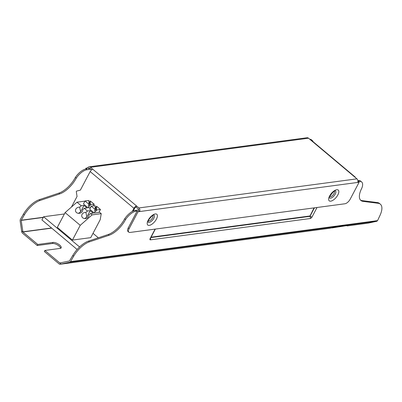 <?xml version="1.0" encoding="UTF-8"?>
<svg xmlns="http://www.w3.org/2000/svg" width="402" height="402" viewBox="0 0 402 402"><rect width="100%" height="100%" fill="white"/><g stroke="black" fill="none" stroke-linecap="round" stroke-linejoin="round"><path stroke-width="0.6" d="M64.385 213.97L43.587 216.748L79.571 246.964M72.44 240.084L90.736 237.642L100.198 219.703L101.249 213.673L92.103 214.894L80.234 225.311L72.44 240.084L57.315 227.381L65.104 212.608L76.973 202.191L84.928 201.131M77.144 249.491L41.919 219.914L43.587 216.748M80.234 225.311L65.104 212.608M79.656 207.171A3.633 3.075 -12.2 0 0 75.546 211.03A3.633 3.075 -12.2 0 0 79.616 213.296A3.633 3.075 -12.2 0 0 82.681 209.713L84.269 208.321L87.018 207.955L83.993 205.412L81.244 205.779L79.656 207.171L80.646 211.748L78.49 213.351M81.244 205.779L76.973 202.191M92.103 214.894L90.5 213.552L93.244 213.186L90.219 210.643L87.475 211.01L85.887 212.402A3.633 3.075 -12.2 0 0 81.777 216.261A3.633 3.075 -12.2 0 0 85.847 218.527A3.633 3.075 -12.2 0 0 88.912 214.944L90.5 213.552M87.475 211.01L84.269 208.321M101.249 213.673L99.158 211.914M85.013 200.97L88.932 204.261L88.892 200.452L85.013 200.97L83.455 203.925L88.083 207.809L90.571 207.477M91.244 206.201L95.163 209.492L95.118 205.683L91.244 206.201L89.686 209.156L94.314 213.04L98.887 212.432L100.445 209.477L96.525 206.186L95.857 207.452L95.133 206.859M80.656 211.753L83.993 205.412M84.716 218.582L86.887 216.979L85.887 212.402M86.882 216.974L90.219 210.643M88.932 204.261L88.269 205.528L88.973 206.12L88.083 207.809M88.902 201.628L89.626 202.221L90.294 200.955L94.214 204.246L93.329 205.919M88.973 206.12L89.671 206.03L90.339 204.764L94.214 204.246M95.163 209.492L94.495 210.759L95.204 211.351L94.314 213.04M95.204 211.351L95.902 211.261L96.57 209.995L100.445 209.477M89.671 206.03L89.626 202.221M90.339 204.764L90.294 200.955M95.902 211.261L95.857 207.452M96.57 209.995L96.525 206.186M129.137 228.648A5.191 2.306 130 0 0 128.851 232.21L127.962 231.467A5.191 2.306 -50 0 1 128.248 227.899L129.137 228.648L138.042 211.759L137.152 211.01L136.238 211.135L135.348 210.387A11.673 5.191 130 0 0 124.68 218.788A18.16 8.075 -50 0 1 108.188 234.517L88.53 241.094A18.16 8.075 130 0 0 72.802 255.451L69.476 260.968L59.923 262.968M136.238 211.135A11.673 5.191 130 0 0 125.57 219.537A18.16 8.075 -50 0 1 109.078 235.265L89.42 241.843A18.16 8.075 130 0 0 73.692 256.2L70.506 261.612L69.662 262.25L61.094 264.044L59.762 262.928L60.777 262.792M380.367 204.191A18.16 8.075 130 0 0 378.217 203.296L377.327 202.553A18.16 8.075 130 0 1 379.478 203.442L380.367 204.191A18.16 8.075 130 0 1 380.036 215.311L377.568 220.628L376.845 221.251L368.137 223.14A1.558 1.251 82.4 0 1 368.061 223.15A1.558 1.251 82.4 0 1 367.981 223.16M90.942 169.202L86.938 169.739A11.673 5.191 130 0 0 76.274 178.141A18.16 8.075 -50 0 1 59.782 193.87L40.12 200.447A18.16 8.075 130 0 0 24.396 214.804L21.17 220.407L22.914 231.989L37.778 244.466L53.024 242.431A5.191 2.035 27.8 0 1 58.647 244.28A5.191 2.035 27.8 0 1 61.174 247.843A5.191 2.035 27.8 0 1 60.144 248.411L44.898 250.446L59.762 262.928M44.898 250.446L44.341 251.501L59.205 263.983A1.558 1.251 82.4 0 0 60.079 264.26L330.685 228.14M61.094 264.044L60.154 264.245A1.558 1.251 82.4 0 1 60.079 264.26M346.429 225.648L347.449 225.899L368.137 223.14M330.846 228.12L60.154 264.245M331.499 228.004C342.012 226.08 350.047 225.009 347.398 225.884M137.152 211.01L128.248 227.899M357.886 180.684L358.252 180.634A11.673 5.191 130 0 1 360.755 181.196L361.644 181.94A11.673 5.191 130 0 1 361.895 187.995A18.16 8.075 -50 0 0 360.89 200.477A18.16 8.075 -50 0 0 363.041 201.372L378.217 203.296M361.644 181.94A11.673 5.191 130 0 0 359.142 181.382L358.252 180.634M128.851 232.21A5.191 2.306 130 0 0 129.962 232.462L344.941 203.769A5.191 2.306 130 0 0 350.212 199.141L359.117 182.252L358.227 181.503L359.142 181.382M377.327 202.553L362.152 200.623A18.16 8.075 -50 0 1 360.473 200.07M135.348 210.387L138.821 209.924M51.717 228.145L22.914 231.989L21.582 230.869L21.798 232.039A1.558 1.251 82.4 0 0 22.361 233.044L37.22 245.521L37.778 244.466M37.22 245.521L52.471 243.486L53.024 242.431M60.692 248.265A5.191 2.035 27.8 0 0 57.446 244.934A5.191 2.035 27.8 0 0 52.471 243.486M346.112 225.386L347.253 225.924L368.061 223.15M359.117 182.252L138.042 211.759M357.594 182.458A2.593 2.09 -97.6 0 0 356.926 178.85L138.901 207.95A2.593 2.09 -97.6 0 1 139.564 211.558L138.675 210.809A1.296 1.045 82.4 0 0 138.343 209.005L136.027 207.06A1.296 0.578 130 0 0 134.71 208.221L133.233 211.02M125.57 219.537L124.68 218.788M98.344 237.813L93.013 233.331M132.273 211.497L133.946 208.321A2.593 1.156 -50 0 1 136.585 206.005L136.027 207.06M71.471 207.025L77.043 196.452L76.279 191.568L76.521 191.116L80.38 190.121L90.169 171.559A2.593 1.156 -50 0 1 92.807 169.247L90.49 167.302A2.593 2.09 -97.6 0 0 89.038 166.84A2.593 2.09 -97.6 0 0 87.601 167.92L86.073 168.121L85.571 169.076M86.938 169.739L86.048 168.991A11.673 5.191 130 0 0 75.385 177.393A18.16 8.075 -50 0 1 58.893 193.121L39.23 199.699A18.16 8.075 130 0 0 23.507 214.055L20.321 219.467L20.1 220.633L21.582 230.869M138.901 207.95L92.807 169.247M356.926 178.85L354.614 176.91A2.593 1.156 -50 0 1 355.167 177.031A2.593 1.156 -50 0 1 355.388 177.558M354.614 176.91L310.831 140.147A2.593 1.156 -50 0 1 311.389 140.268L355.167 177.031M313.123 141.725A11.673 5.191 130 0 0 312.344 140.549A11.673 5.191 130 0 0 310.595 139.946M312.344 140.549L311.455 139.801A11.673 5.191 130 0 0 309.706 139.198M86.048 168.991L86.963 168.87L86.073 168.121M90.053 168.458L88.49 168.664A1.296 1.045 82.4 0 1 89.209 168.126A1.296 1.045 82.4 0 1 89.937 168.358L91.656 169.8M310.831 140.147L308.52 138.203A2.593 2.09 -97.6 0 0 307.063 137.74L89.038 166.84M88.49 168.664L87.601 167.92M76.274 178.141L75.385 177.393M73.692 256.2L72.802 255.451M69.662 262.25L376.845 221.251M70.506 261.612L377.568 220.628M155.112 229.105L150.147 238.517A1.814 0.809 -50 0 0 150.433 239.853L310.218 218.527A1.814 0.809 -50 0 0 312.068 216.904L317.027 207.492M89.42 241.843L88.53 241.094M22.829 231.818L51.536 227.989M312.068 216.904A1.558 0.613 -152.2 0 1 310.083 216.13L314.459 207.839M310.218 218.527A1.558 1.251 -97.6 0 0 309.821 216.361L314.027 207.894M150.861 237.577L309.821 216.361L309.756 216L151.072 237.18M150.433 239.853A1.558 1.251 -97.6 0 0 150.479 238.301M150.147 238.517A1.558 0.613 27.8 0 0 150.459 238.346L150.383 238.431M109.078 235.265L108.188 234.517M363.041 201.372L362.152 200.623M133.946 208.321L90.169 171.559M21.17 220.407L43.205 217.467M24.396 214.804L23.507 214.055M337.861 194.9A7.025 3.121 130 0 0 334.278 190.779A7.025 3.121 130 0 0 329.062 200.678A7.025 3.121 130 0 0 337.861 194.9M148.167 220.221A7.025 3.121 -50 0 1 156.971 214.442A7.025 3.121 -50 0 1 151.75 224.341A7.025 3.121 -50 0 1 148.167 220.221M21.211 220.216L43.316 217.266M40.12 200.447L39.23 199.699M329.439 197.779A4.578 2.035 130 0 0 332.107 197.553A4.578 2.035 130 0 0 335.238 194.096A4.578 2.035 130 0 0 335.283 190.819M153.845 215.035A4.578 2.035 -50 0 1 152.67 219.979A4.578 2.035 -50 0 1 148.001 221.994M308.52 138.203L90.49 167.302M59.782 193.87L58.893 193.121M329.761 196.493A3.352 1.492 130 0 0 333.926 193.694A3.352 1.492 130 0 0 334.072 191.357M152.634 215.572A3.352 1.492 -50 0 1 151.66 219.13A3.352 1.492 -50 0 1 148.323 220.708M347.011 225.597L331.65 227.979M155.343 229.075L150.459 238.346M335.173 190.774L333.218 191.965C329.866 196 328.605 197.96 329.439 197.844L329.374 197.678M153.735 214.99L153.911 215.025C154.147 215.522 153.659 213.196 148.685 219.934L147.941 221.894"/></g></svg>
